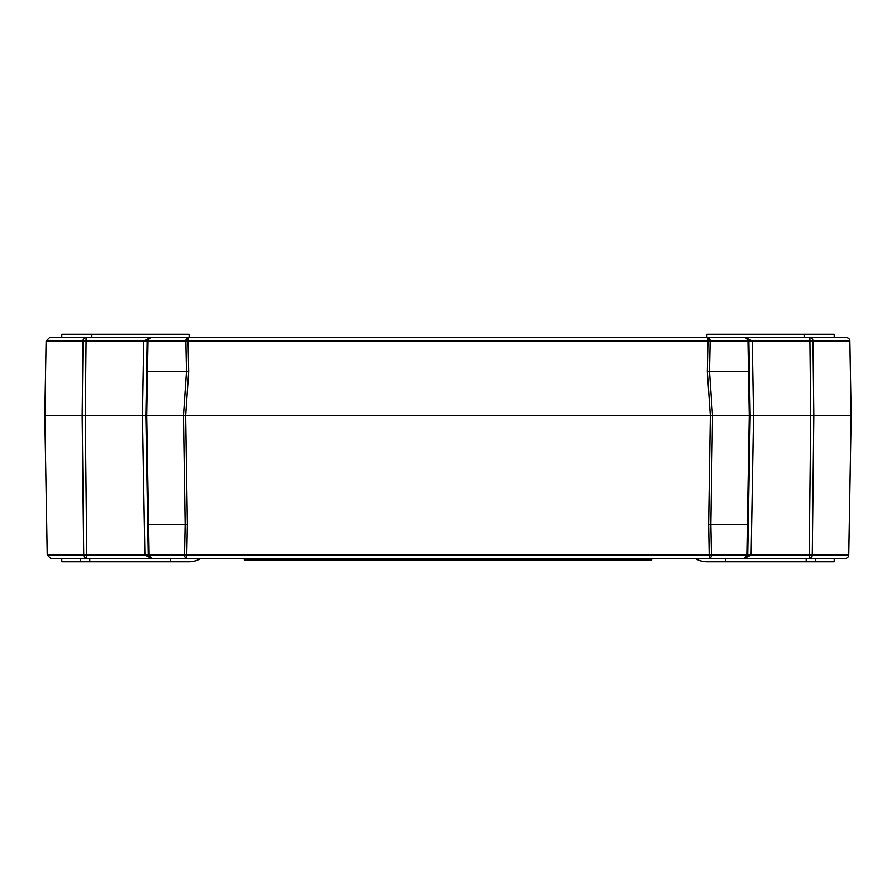 <?xml version="1.0" encoding="UTF-8"?>
<svg xmlns="http://www.w3.org/2000/svg" width="896" height="896" viewBox="0 0 896 896"><rect width="100%" height="100%" fill="white"/><g stroke="black" fill="none" stroke-linecap="round" stroke-linejoin="round"><path stroke-width="1.34" d="M834.221 337.646L834.221 334.253L706.899 334.253L706.899 337.646M804.16 337.646L804.16 334.253M815.483 558.354L815.483 561.747L706.899 561.747A22.075 22.075 0 0 1 695.139 558.354M89.79 558.354L89.79 561.747L61.779 561.747L61.779 558.354M80.517 558.354L80.517 561.747M834.221 558.354L834.221 561.747L815.483 561.747M200.861 558.354A22.075 22.075 0 0 1 189.101 561.747L89.79 561.747M91.84 337.646L91.84 334.253L189.101 334.253L189.101 337.646M61.779 337.646L61.779 334.253L91.84 334.253M170.43 558.354L170.43 561.747M725.57 558.354L725.57 561.747M806.21 558.354L806.21 561.747M845.376 558.354L50.624 558.354L47.23 555.016L83.709 555.016L82.163 415.744L82.992 340.984A3.394 3.08 -90 0 1 86.072 337.646L846.496 337.646A3.394 3.394 0 0 1 849.89 340.984L851.2 415.744L848.77 555.016A3.394 3.394 0 0 1 845.376 558.354M849.89 340.984L809.928 340.984L809.928 337.646A3.394 3.08 90 0 1 813.008 340.984L813.837 415.744L812.291 555.016A3.394 3.091 90 0 1 809.211 558.354L810.757 415.744L809.928 340.984L748.888 340.984L750.187 415.744L747.757 555.016A3.394 3.394 0 0 1 744.363 558.354A3.394 2.509 -90 0 0 746.872 554.949L749.302 415.744L748.003 341.051A3.394 2.52 -90 0 0 745.483 337.646L752.282 340.984L753.581 415.744L851.2 415.744M813.837 415.744L813.389 374.931M146.586 371.638L186.469 371.605L185.83 341.051L147.112 340.984A3.394 3.394 0 0 1 150.517 337.646L147.112 340.984L86.072 340.984L85.243 415.744L142.419 415.744L143.718 340.984L150.517 337.646A3.394 2.52 90 0 0 147.997 341.051L146.698 415.744L145.813 415.744L147.112 340.984L145.813 415.744L148.243 555.016L147.706 524.418L148.59 524.395L187.342 524.418L186.715 555.016L711.491 554.949A3.394 2.206 90 0 1 709.285 558.354L708.658 524.418L748.294 524.418M708.658 524.418L710.36 415.744L707.336 371.638L707.963 340.984L188.037 340.984L188.037 337.646A3.394 2.195 -90 0 0 185.83 341.051L188.037 340.984L188.664 371.638L186.469 371.605L183.434 415.744L185.136 524.395L184.509 554.949L186.715 555.016L186.715 558.354A3.394 2.206 -90 0 1 184.509 554.949L148.243 555.016L151.637 558.354A3.394 2.509 90 0 1 149.128 554.949L146.698 415.744L753.581 415.744L751.15 555.016L744.374 558.354L747.757 555.016L711.491 554.949L710.864 524.395L712.566 415.744L709.531 371.605L749.414 371.638M46.11 340.984L49.504 337.646L86.072 337.646L86.072 340.984L46.11 340.984L44.8 415.744L85.243 415.744L86.789 555.016L83.709 555.016A3.394 3.091 -90 0 0 86.789 558.354L86.789 555.016L148.243 555.016A3.394 3.394 0 0 0 151.637 558.354L144.85 555.016L142.419 415.744L145.813 415.744M82.533 449.691L83.328 521.069M812.37 548.162L813.467 449.691M748.888 340.984L745.483 337.646A3.394 3.394 0 0 1 748.888 340.984L707.963 340.984L707.963 337.646A3.394 2.195 90 0 1 710.17 341.051L709.531 371.605L707.336 371.638M848.77 555.016L747.757 555.016M651.717 558.354L651.717 560.045L244.283 560.045L244.283 558.354M549.864 560.045L549.864 558.354M456.49 560.045L456.49 558.354M439.51 560.045L439.51 558.354M346.136 560.045L346.136 558.354M188.664 371.638L185.64 415.744L187.342 524.418M147.112 340.984A3.394 3.394 0 0 1 150.517 337.646M151.637 558.354A3.394 3.394 0 0 1 148.243 555.016M47.23 555.016L44.8 415.744"/></g></svg>
